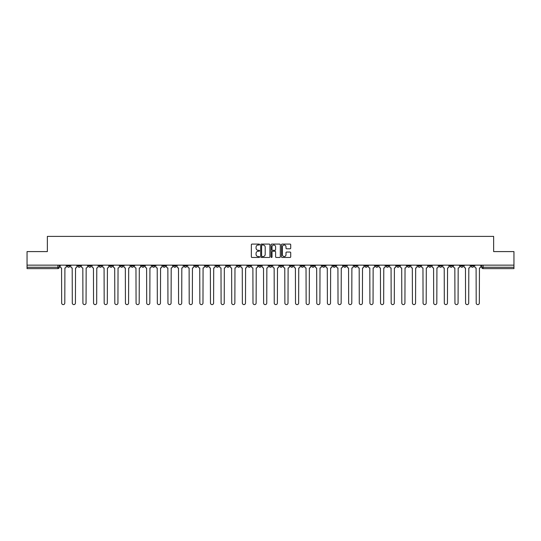 <?xml version="1.0" encoding="UTF-8"?>
<svg xmlns="http://www.w3.org/2000/svg" width="541" height="541" viewBox="0 0 541 541"><rect width="100%" height="100%" fill="white"/><g stroke="black" fill="none" stroke-linecap="round" stroke-linejoin="round"><path stroke-width="0.81" d="M259.599 244.552A0.467 0.467 0 0 0 259.132 244.086L252.025 244.086A0.669 0.669 0 0 0 251.355 244.755L251.355 256.792A0.669 0.669 0 0 0 252.025 257.462L259.132 257.462A0.467 0.467 0 0 0 259.599 256.995A0.467 0.467 0 0 0 259.132 256.529L258.213 256.529A2.137 2.137 0 0 1 256.069 254.385L256.069 253.384A2.137 2.137 0 0 1 258.213 251.24L259.132 251.24A0.467 0.467 0 0 0 259.599 250.774A0.467 0.467 0 0 0 259.132 250.307L258.213 250.307A2.137 2.137 0 0 1 256.069 248.163L256.069 247.163A2.137 2.137 0 0 1 258.213 245.026L259.132 245.026A0.467 0.467 0 0 0 259.599 244.552M417.95 265.151L417.95 265.901L420.675 265.901A1.366 1.366 0 0 1 419.309 267.261A1.366 1.366 0 0 1 417.95 265.901L417.95 265.151M354.172 265.151L354.172 265.901L356.898 265.901A1.366 1.366 0 0 1 355.532 267.261A1.366 1.366 0 0 1 354.172 265.901L354.172 265.151M343.542 265.151L343.542 265.901L346.267 265.901A1.366 1.366 0 0 1 344.908 267.261A1.366 1.366 0 0 1 343.542 265.901L343.542 265.151M279.765 265.151L279.765 265.901L282.49 265.901A1.366 1.366 0 0 1 281.131 267.261A1.366 1.366 0 0 1 279.765 265.901L279.765 265.151M269.134 265.151L269.134 265.901L271.866 265.901A1.366 1.366 0 0 1 270.5 267.261A1.366 1.366 0 0 1 269.134 265.901L269.134 265.151M258.51 265.151L258.51 265.901L261.235 265.901A1.366 1.366 0 0 1 259.869 267.261A1.366 1.366 0 0 1 258.51 265.901L258.51 265.151M237.249 265.151L237.249 265.901L239.974 265.901A1.366 1.366 0 0 1 238.615 267.261A1.366 1.366 0 0 1 237.249 265.901L237.249 265.151M215.994 265.901L215.994 265.151L215.994 265.901A1.366 1.366 0 0 0 217.354 267.261A1.366 1.366 0 0 1 215.994 265.901L218.72 265.901A1.366 1.366 0 0 1 217.354 267.261A1.366 1.366 0 0 0 218.72 265.901L218.72 265.151L218.72 265.901M205.364 265.901L205.364 265.151L205.364 265.901A1.366 1.366 0 0 0 206.723 267.261A1.366 1.366 0 0 1 205.364 265.901L208.089 265.901A1.366 1.366 0 0 1 206.723 267.261M194.733 265.901L194.733 265.151L194.733 265.901A1.366 1.366 0 0 0 196.092 267.261A1.366 1.366 0 0 1 194.733 265.901L197.458 265.901A1.366 1.366 0 0 1 196.092 267.261A1.366 1.366 0 0 0 197.458 265.901L197.458 265.151L197.458 265.901M184.102 265.151L184.102 265.901L186.828 265.901A1.366 1.366 0 0 1 185.468 267.261A1.366 1.366 0 0 1 184.102 265.901L184.102 265.151M173.472 265.151L173.472 265.901L176.197 265.901A1.366 1.366 0 0 1 174.838 267.261A1.366 1.366 0 0 1 173.472 265.901L173.472 265.151M162.848 265.151L162.848 265.901L165.573 265.901A1.366 1.366 0 0 1 164.207 267.261A1.366 1.366 0 0 1 162.848 265.901L162.848 265.151M152.217 265.901L152.217 265.151L152.217 265.901A1.366 1.366 0 0 0 153.576 267.261A1.366 1.366 0 0 1 152.217 265.901L154.942 265.901A1.366 1.366 0 0 1 153.576 267.261M130.956 265.901L130.956 265.151L130.956 265.901A1.366 1.366 0 0 0 132.322 267.261A1.366 1.366 0 0 1 130.956 265.901L133.681 265.901A1.366 1.366 0 0 1 132.322 267.261A1.366 1.366 0 0 0 133.681 265.901L133.681 265.151L133.681 265.901M120.325 265.901L120.325 265.151L120.325 265.901A1.366 1.366 0 0 0 121.691 267.261A1.366 1.366 0 0 1 120.325 265.901L123.05 265.901A1.366 1.366 0 0 1 121.691 267.261A1.366 1.366 0 0 0 123.05 265.901L123.05 265.151L123.05 265.901M109.701 265.901L109.701 265.151L109.701 265.901A1.366 1.366 0 0 0 111.061 267.261A1.366 1.366 0 0 1 109.701 265.901L112.427 265.901A1.366 1.366 0 0 1 111.061 267.261A1.366 1.366 0 0 0 112.427 265.901L112.427 265.151L112.427 265.901M99.071 265.901L99.071 265.151L99.071 265.901A1.366 1.366 0 0 0 100.43 267.261A1.366 1.366 0 0 1 99.071 265.901L101.796 265.901A1.366 1.366 0 0 1 100.43 267.261M88.44 265.901L88.44 265.151L88.44 265.901A1.366 1.366 0 0 0 89.806 267.261A1.366 1.366 0 0 1 88.44 265.901L91.165 265.901A1.366 1.366 0 0 1 89.806 267.261A1.366 1.366 0 0 0 91.165 265.901L91.165 265.151L91.165 265.901M77.809 265.901L77.809 265.151L77.809 265.901A1.366 1.366 0 0 0 79.175 267.261A1.366 1.366 0 0 1 77.809 265.901L80.535 265.901A1.366 1.366 0 0 1 79.175 267.261A1.366 1.366 0 0 0 80.535 265.901L80.535 265.151L80.535 265.901M290.044 248.799A0.669 0.669 0 0 0 290.713 248.13L290.713 244.755A0.669 0.669 0 0 0 290.044 244.086L282.152 244.086A0.669 0.669 0 0 0 281.482 244.755L281.482 256.792A0.669 0.669 0 0 0 282.152 257.462L290.044 257.462A0.669 0.669 0 0 0 290.713 256.792L290.713 252.715A0.669 0.669 0 0 0 290.044 252.045L286.669 252.045A0.669 0.669 0 0 0 286 252.715L286 254.737A1.792 1.792 0 0 1 284.208 256.529A1.792 1.792 0 0 1 282.422 254.737L282.422 246.811A1.792 1.792 0 0 1 284.208 245.026A1.792 1.792 0 0 1 286 246.811L286 248.13A0.669 0.669 0 0 0 286.669 248.799L290.044 248.799M27.05 265.151L27.05 251.592L47.358 251.592L47.358 236.397L493.642 236.397L493.642 251.592L513.95 251.592L513.95 265.151L27.05 265.151L27.05 267.261L59.28 267.261L59.28 265.151M269.912 244.755A0.669 0.669 0 0 0 269.249 244.086L261.357 244.086A0.669 0.669 0 0 0 260.688 244.755L260.688 256.792A0.669 0.669 0 0 0 261.357 257.462L269.249 257.462A0.669 0.669 0 0 0 269.912 256.792L269.912 244.755M271.751 244.086L279.643 244.086A0.669 0.669 0 0 1 280.312 244.755L280.312 256.792A0.669 0.669 0 0 1 279.643 257.462L276.268 257.462A0.669 0.669 0 0 1 275.599 256.792L275.599 251.91A0.669 0.669 0 0 0 274.929 251.24L272.691 251.24A0.669 0.669 0 0 0 272.022 251.91L272.022 256.995A0.467 0.467 0 0 1 271.555 257.462A0.467 0.467 0 0 1 271.088 256.995L271.088 244.755A0.669 0.669 0 0 1 271.751 244.086M481.72 265.151L481.72 267.261L513.95 267.261L513.95 268.627L483.086 268.627A1.366 1.366 0 0 1 481.72 267.261A1.366 1.366 0 0 0 483.086 268.627L483.086 265.151M513.95 265.151L513.95 267.261M59.28 267.261A1.366 1.366 0 0 1 57.914 268.627L27.05 268.627L27.05 267.261M473.815 265.901L473.815 265.151L473.815 265.901A1.366 1.366 0 0 1 472.455 267.261A1.366 1.366 0 0 1 471.089 265.901L473.815 265.901A1.366 1.366 0 0 1 472.455 267.261M471.089 265.151L471.089 265.901M463.191 265.151L463.191 265.901A1.366 1.366 0 0 1 461.825 267.261A1.366 1.366 0 0 1 460.465 265.901A1.366 1.366 0 0 0 461.825 267.261M460.465 265.151L460.465 265.901L463.191 265.901M452.56 265.151L452.56 265.901A1.366 1.366 0 0 1 451.194 267.261A1.366 1.366 0 0 1 449.835 265.901L452.56 265.901A1.366 1.366 0 0 1 451.194 267.261M449.835 265.151L449.835 265.901M441.929 265.151L441.929 265.901A1.366 1.366 0 0 1 440.57 267.261A1.366 1.366 0 0 1 439.204 265.901A1.366 1.366 0 0 0 440.57 267.261M439.204 265.151L439.204 265.901L441.929 265.901M431.299 265.151L431.299 265.901A1.366 1.366 0 0 1 429.939 267.261A1.366 1.366 0 0 1 428.573 265.901L431.299 265.901M428.573 265.151L428.573 265.901M420.675 265.151L420.675 265.901A1.366 1.366 0 0 1 419.309 267.261M410.044 265.151L410.044 265.901A1.366 1.366 0 0 1 408.678 267.261A1.366 1.366 0 0 1 407.319 265.901L410.044 265.901M407.319 265.151L407.319 265.901M399.414 265.151L399.414 265.901A1.366 1.366 0 0 1 398.048 267.261A1.366 1.366 0 0 1 396.688 265.901L399.414 265.901M396.688 265.151L396.688 265.901M388.783 265.151L388.783 265.901A1.366 1.366 0 0 1 387.424 267.261A1.366 1.366 0 0 1 386.058 265.901A1.366 1.366 0 0 0 387.424 267.261M386.058 265.151L386.058 265.901L388.783 265.901M378.152 265.151L378.152 265.901A1.366 1.366 0 0 1 376.793 267.261A1.366 1.366 0 0 1 375.427 265.901L378.152 265.901M375.427 265.151L375.427 265.901M367.528 265.151L367.528 265.901A1.366 1.366 0 0 1 366.162 267.261A1.366 1.366 0 0 1 364.803 265.901L367.528 265.901M364.803 265.151L364.803 265.901M356.898 265.151L356.898 265.901M346.267 265.151L346.267 265.901L346.267 265.151M335.636 265.151L335.636 265.901A1.366 1.366 0 0 1 334.277 267.261A1.366 1.366 0 0 1 332.911 265.901L335.636 265.901M332.911 265.151L332.911 265.901M325.006 265.151L325.006 265.901A1.366 1.366 0 0 1 323.646 267.261A1.366 1.366 0 0 1 322.28 265.901L325.006 265.901M322.28 265.151L322.28 265.901M314.382 265.151L314.382 265.901A1.366 1.366 0 0 1 313.016 267.261A1.366 1.366 0 0 1 311.657 265.901L314.382 265.901M311.657 265.151L311.657 265.901M303.751 265.151L303.751 265.901A1.366 1.366 0 0 1 302.385 267.261A1.366 1.366 0 0 1 301.026 265.901L303.751 265.901M301.026 265.151L301.026 265.901M293.121 265.151L293.121 265.901A1.366 1.366 0 0 1 291.761 267.261A1.366 1.366 0 0 1 290.395 265.901L293.121 265.901M290.395 265.151L290.395 265.901M282.49 265.151L282.49 265.901A1.366 1.366 0 0 1 281.131 267.261M271.866 265.151L271.866 265.901M261.235 265.901L261.235 265.151L261.235 265.901A1.366 1.366 0 0 1 259.869 267.261M250.605 265.151L250.605 265.901A1.366 1.366 0 0 1 249.239 267.261A1.366 1.366 0 0 1 247.879 265.901A1.366 1.366 0 0 0 249.239 267.261A1.366 1.366 0 0 0 250.605 265.901L247.879 265.901L247.879 265.151M239.974 265.901L239.974 265.151L239.974 265.901A1.366 1.366 0 0 1 238.615 267.261M229.343 265.151L229.343 265.901A1.366 1.366 0 0 1 227.984 267.261A1.366 1.366 0 0 1 226.618 265.901A1.366 1.366 0 0 0 227.984 267.261M226.618 265.151L226.618 265.901L229.343 265.901M208.089 265.151L208.089 265.901L208.089 265.151M186.828 265.901L186.828 265.151L186.828 265.901A1.366 1.366 0 0 1 185.468 267.261M176.197 265.901L176.197 265.151L176.197 265.901A1.366 1.366 0 0 1 174.838 267.261M165.573 265.901L165.573 265.151L165.573 265.901A1.366 1.366 0 0 1 164.207 267.261M154.942 265.151L154.942 265.901L154.942 265.151M144.312 265.901L144.312 265.151L144.312 265.901A1.366 1.366 0 0 1 142.952 267.261A1.366 1.366 0 0 1 141.586 265.901L144.312 265.901A1.366 1.366 0 0 1 142.952 267.261M141.586 265.151L141.586 265.901M101.796 265.151L101.796 265.901L101.796 265.151M69.911 265.151L69.911 265.901A1.366 1.366 0 0 1 68.545 267.261A1.366 1.366 0 0 1 67.185 265.901A1.366 1.366 0 0 0 68.545 267.261A1.366 1.366 0 0 0 69.911 265.901L69.911 265.151M67.185 265.151L67.185 265.901L69.911 265.901M262.087 245.026A0.467 0.467 0 0 0 261.621 245.492L261.621 256.055A0.467 0.467 0 0 0 262.087 256.529L263.061 256.529A2.137 2.137 0 0 0 265.198 254.385L265.198 247.163A2.137 2.137 0 0 0 263.061 245.026L262.087 245.026M275.599 246.845A1.792 1.792 0 0 0 273.814 245.059A1.792 1.792 0 0 0 272.022 246.845L272.022 249.638A0.669 0.669 0 0 0 272.691 250.307L274.929 250.307A0.669 0.669 0 0 0 275.599 249.638L275.599 246.845M60.2 266.585L60.2 265.151L60.2 266.585A1.366 1.366 0 0 0 61.559 267.944L61.66 303.034A1.569 1.569 0 0 0 63.229 304.603A1.569 1.569 0 0 0 64.798 303.034L64.9 267.944A1.366 1.366 0 0 0 66.259 266.585L66.259 265.151L66.259 266.585M61.559 267.944L61.66 303.034M64.798 303.034L64.9 267.944M70.83 266.585L70.83 265.151L70.83 266.585A1.366 1.366 0 0 0 72.19 267.944L72.291 303.034A1.569 1.569 0 0 0 73.86 304.603A1.569 1.569 0 0 0 75.429 303.034L75.53 267.944A1.366 1.366 0 0 0 76.89 266.585L76.89 265.151L76.89 266.585M81.454 266.585L81.454 265.151L81.454 266.585A1.366 1.366 0 0 0 82.82 267.944L82.922 303.034A1.569 1.569 0 0 0 84.491 304.603A1.569 1.569 0 0 0 86.053 303.034L86.161 267.944A1.366 1.366 0 0 0 87.52 266.585L87.52 265.151L87.52 266.585M72.19 267.944L72.291 303.034M75.429 303.034L75.53 267.944M82.82 267.944L82.922 303.034M86.053 303.034L86.161 267.944M92.085 266.585L92.085 265.151L92.085 266.585A1.366 1.366 0 0 0 93.451 267.944L93.552 303.034A1.569 1.569 0 0 0 95.115 304.603A1.569 1.569 0 0 0 96.683 303.034L96.785 267.944A1.366 1.366 0 0 0 98.151 266.585L98.151 265.151L98.151 266.585M102.716 266.585L102.716 265.151L102.716 266.585A1.366 1.366 0 0 0 104.075 267.944L104.183 303.034A1.569 1.569 0 0 0 105.745 304.603A1.569 1.569 0 0 0 107.314 303.034L107.416 267.944A1.366 1.366 0 0 0 108.782 266.585L108.782 265.151L108.782 266.585M113.346 266.585L113.346 265.151L113.346 266.585A1.366 1.366 0 0 0 114.706 267.944L114.807 303.034A1.569 1.569 0 0 0 116.376 304.603A1.569 1.569 0 0 0 117.945 303.034L118.046 267.944A1.366 1.366 0 0 0 119.405 266.585L119.405 265.151L119.405 266.585M93.451 267.944L93.552 303.034M96.683 303.034L96.785 267.944M104.075 267.944L104.183 303.034M107.314 303.034L107.416 267.944M114.706 267.944L114.807 303.034M117.945 303.034L118.046 267.944M123.97 266.585L123.97 265.151L123.97 266.585A1.366 1.366 0 0 0 125.336 267.944L125.438 303.034A1.569 1.569 0 0 0 127.007 304.603A1.569 1.569 0 0 0 128.575 303.034L128.677 267.944A1.366 1.366 0 0 0 130.036 266.585L130.036 265.151L130.036 266.585M125.336 267.944L125.438 303.034M128.575 303.034L128.677 267.944M134.601 266.585L134.601 265.151L134.601 266.585A1.366 1.366 0 0 0 135.967 267.944L136.068 303.034A1.569 1.569 0 0 0 137.637 304.603A1.569 1.569 0 0 0 139.199 303.034L139.301 267.944A1.366 1.366 0 0 0 140.667 266.585L140.667 265.151L140.667 266.585M135.967 267.944L136.068 303.034M139.199 303.034L139.301 267.944M145.231 266.585L145.231 265.151L145.231 266.585A1.366 1.366 0 0 0 146.597 267.944L146.699 303.034A1.569 1.569 0 0 0 148.261 304.603A1.569 1.569 0 0 0 149.83 303.034L149.931 267.944A1.366 1.366 0 0 0 151.297 266.585L151.297 265.151L151.297 266.585M146.597 267.944L146.699 303.034M149.83 303.034L149.931 267.944M155.862 266.585L155.862 265.151L155.862 266.585A1.366 1.366 0 0 0 157.221 267.944L157.323 303.034A1.569 1.569 0 0 0 158.892 304.603A1.569 1.569 0 0 0 160.461 303.034L160.562 267.944A1.366 1.366 0 0 0 161.928 266.585L161.928 265.151L161.928 266.585M157.221 267.944L157.323 303.034M160.461 303.034L160.562 267.944M166.493 266.585L166.493 265.151L166.493 266.585A1.366 1.366 0 0 0 167.852 267.944L167.953 303.034A1.569 1.569 0 0 0 169.522 304.603A1.569 1.569 0 0 0 171.091 303.034L171.193 267.944A1.366 1.366 0 0 0 172.552 266.585L172.552 265.151L172.552 266.585M177.117 266.585L177.117 265.151L177.117 266.585A1.366 1.366 0 0 0 178.483 267.944L178.584 303.034A1.569 1.569 0 0 0 180.153 304.603A1.569 1.569 0 0 0 181.722 303.034L181.823 267.944A1.366 1.366 0 0 0 183.183 266.585L183.183 265.151L183.183 266.585M187.747 266.585L187.747 265.151L187.747 266.585A1.366 1.366 0 0 0 189.113 267.944L189.215 303.034A1.569 1.569 0 0 0 190.784 304.603A1.569 1.569 0 0 0 192.346 303.034L192.447 267.944A1.366 1.366 0 0 0 193.813 266.585L193.813 265.151L193.813 266.585M198.378 266.585L198.378 265.151L198.378 266.585A1.366 1.366 0 0 0 199.744 267.944L199.845 303.034A1.569 1.569 0 0 0 201.408 304.603A1.569 1.569 0 0 0 202.976 303.034L203.078 267.944A1.366 1.366 0 0 0 204.444 266.585L204.444 265.151L204.444 266.585M209.009 266.585L209.009 265.151L209.009 266.585A1.366 1.366 0 0 0 210.368 267.944L210.469 303.034A1.569 1.569 0 0 0 212.038 304.603A1.569 1.569 0 0 0 213.607 303.034L213.709 267.944A1.366 1.366 0 0 0 215.075 266.585L215.075 265.151L215.075 266.585M219.639 266.585L219.639 265.151L219.639 266.585A1.366 1.366 0 0 0 220.999 267.944L221.1 303.034A1.569 1.569 0 0 0 222.669 304.603A1.569 1.569 0 0 0 224.238 303.034L224.339 267.944A1.366 1.366 0 0 0 225.698 266.585L225.698 265.151L225.698 266.585M167.852 267.944L167.953 303.034M171.091 303.034L171.193 267.944M178.483 267.944L178.584 303.034M181.722 303.034L181.823 267.944M189.113 267.944L189.215 303.034M192.346 303.034L192.447 267.944M199.744 267.944L199.845 303.034M202.976 303.034L203.078 267.944M210.368 267.944L210.469 303.034M213.607 303.034L213.709 267.944M220.999 267.944L221.1 303.034M224.238 303.034L224.339 267.944M230.263 266.585L230.263 265.151L230.263 266.585A1.366 1.366 0 0 0 231.629 267.944L231.731 303.034A1.569 1.569 0 0 0 233.299 304.603A1.569 1.569 0 0 0 234.862 303.034L234.97 267.944A1.366 1.366 0 0 0 236.329 266.585L236.329 265.151L236.329 266.585M231.629 267.944L231.731 303.034M234.862 303.034L234.97 267.944M240.894 266.585L240.894 265.151L240.894 266.585A1.366 1.366 0 0 0 242.26 267.944L242.361 303.034A1.569 1.569 0 0 0 243.93 304.603A1.569 1.569 0 0 0 245.492 303.034L245.594 267.944A1.366 1.366 0 0 0 246.96 266.585L246.96 265.151L246.96 266.585M242.26 267.944L242.361 303.034M245.492 303.034L245.594 267.944M251.524 266.585L251.524 265.151L251.524 266.585A1.366 1.366 0 0 0 252.884 267.944L252.992 303.034A1.569 1.569 0 0 0 254.554 304.603A1.569 1.569 0 0 0 256.123 303.034L256.224 267.944A1.366 1.366 0 0 0 257.59 266.585L257.59 265.151L257.59 266.585M252.884 267.944L252.992 303.034M256.123 303.034L256.224 267.944M262.155 266.585L262.155 265.151L262.155 266.585A1.366 1.366 0 0 0 263.514 267.944L263.616 303.034A1.569 1.569 0 0 0 265.185 304.603A1.569 1.569 0 0 0 266.754 303.034L266.855 267.944A1.366 1.366 0 0 0 268.214 266.585L268.214 265.151L268.214 266.585M263.514 267.944L263.616 303.034M266.754 303.034L266.855 267.944M272.786 266.585L272.786 265.151L272.786 266.585A1.366 1.366 0 0 0 274.145 267.944L274.246 303.034A1.569 1.569 0 0 0 275.815 304.603A1.569 1.569 0 0 0 277.384 303.034L277.486 267.944A1.366 1.366 0 0 0 278.845 266.585L278.845 265.151L278.845 266.585M274.145 267.944L274.246 303.034M277.384 303.034L277.486 267.944M283.41 266.585L283.41 265.151L283.41 266.585A1.366 1.366 0 0 0 284.776 267.944L284.877 303.034A1.569 1.569 0 0 0 286.446 304.603A1.569 1.569 0 0 0 288.008 303.034L288.116 267.944A1.366 1.366 0 0 0 289.476 266.585L289.476 265.151L289.476 266.585M284.776 267.944L284.877 303.034M288.008 303.034L288.116 267.944M294.04 266.585L294.04 265.151L294.04 266.585A1.366 1.366 0 0 0 295.406 267.944L295.508 303.034A1.569 1.569 0 0 0 297.07 304.603A1.569 1.569 0 0 0 298.639 303.034L298.74 267.944A1.366 1.366 0 0 0 300.106 266.585L300.106 265.151L300.106 266.585M295.406 267.944L295.508 303.034M298.639 303.034L298.74 267.944M304.671 266.585L304.671 265.151L304.671 266.585A1.366 1.366 0 0 0 306.03 267.944L306.138 303.034A1.569 1.569 0 0 0 307.701 304.603A1.569 1.569 0 0 0 309.269 303.034L309.371 267.944A1.366 1.366 0 0 0 310.737 266.585L310.737 265.151L310.737 266.585M306.03 267.944L306.138 303.034M309.269 303.034L309.371 267.944M315.302 266.585L315.302 265.151L315.302 266.585A1.366 1.366 0 0 0 316.661 267.944L316.762 303.034A1.569 1.569 0 0 0 318.331 304.603A1.569 1.569 0 0 0 319.9 303.034L320.002 267.944A1.366 1.366 0 0 0 321.361 266.585L321.361 265.151L321.361 266.585M316.661 267.944L316.762 303.034M319.9 303.034L320.002 267.944M325.925 266.585L325.925 265.151L325.925 266.585A1.366 1.366 0 0 0 327.291 267.944L327.393 303.034A1.569 1.569 0 0 0 328.962 304.603A1.569 1.569 0 0 0 330.531 303.034L330.632 267.944A1.366 1.366 0 0 0 331.991 266.585L331.991 265.151L331.991 266.585M327.291 267.944L327.393 303.034M330.531 303.034L330.632 267.944M336.556 266.585L336.556 265.151L336.556 266.585A1.366 1.366 0 0 0 337.922 267.944L338.024 303.034A1.569 1.569 0 0 0 339.592 304.603A1.569 1.569 0 0 0 341.155 303.034L341.256 267.944A1.366 1.366 0 0 0 342.622 266.585L342.622 265.151L342.622 266.585M337.922 267.944L338.024 303.034M341.155 303.034L341.256 267.944M347.187 266.585L347.187 265.151L347.187 266.585A1.366 1.366 0 0 0 348.553 267.944L348.654 303.034A1.569 1.569 0 0 0 350.216 304.603A1.569 1.569 0 0 0 351.785 303.034L351.887 267.944A1.366 1.366 0 0 0 353.253 266.585L353.253 265.151L353.253 266.585M348.553 267.944L348.654 303.034M351.785 303.034L351.887 267.944M357.817 266.585L357.817 265.151L357.817 266.585A1.366 1.366 0 0 0 359.177 267.944L359.278 303.034A1.569 1.569 0 0 0 360.847 304.603A1.569 1.569 0 0 0 362.416 303.034L362.517 267.944A1.366 1.366 0 0 0 363.883 266.585L363.883 265.151L363.883 266.585M359.177 267.944L359.278 303.034M362.416 303.034L362.517 267.944M368.448 266.585L368.448 265.151L368.448 266.585A1.366 1.366 0 0 0 369.807 267.944L369.909 303.034A1.569 1.569 0 0 0 371.478 304.603A1.569 1.569 0 0 0 373.047 303.034L373.148 267.944A1.366 1.366 0 0 0 374.507 266.585L374.507 265.151L374.507 266.585M369.807 267.944L369.909 303.034M373.047 303.034L373.148 267.944M379.072 266.585L379.072 265.151L379.072 266.585A1.366 1.366 0 0 0 380.438 267.944L380.539 303.034A1.569 1.569 0 0 0 382.108 304.603A1.569 1.569 0 0 0 383.677 303.034L383.779 267.944A1.366 1.366 0 0 0 385.138 266.585L385.138 265.151L385.138 266.585M380.438 267.944L380.539 303.034M383.677 303.034L383.779 267.944M389.703 266.585L389.703 265.151L389.703 266.585A1.366 1.366 0 0 0 391.069 267.944L391.17 303.034A1.569 1.569 0 0 0 392.739 304.603A1.569 1.569 0 0 0 394.301 303.034L394.403 267.944A1.366 1.366 0 0 0 395.769 266.585L395.769 265.151L395.769 266.585M391.069 267.944L391.17 303.034M394.301 303.034L394.403 267.944M400.333 266.585L400.333 265.151L400.333 266.585A1.366 1.366 0 0 0 401.699 267.944L401.801 303.034A1.569 1.569 0 0 0 403.363 304.603A1.569 1.569 0 0 0 404.932 303.034L405.033 267.944A1.366 1.366 0 0 0 406.399 266.585L406.399 265.151L406.399 266.585M401.699 267.944L401.801 303.034M404.932 303.034L405.033 267.944M410.964 266.585L410.964 265.151L410.964 266.585A1.366 1.366 0 0 0 412.323 267.944L412.425 303.034A1.569 1.569 0 0 0 413.993 304.603A1.569 1.569 0 0 0 415.562 303.034L415.664 267.944A1.366 1.366 0 0 0 417.03 266.585L417.03 265.151L417.03 266.585M412.323 267.944L412.425 303.034M415.562 303.034L415.664 267.944M421.595 266.585L421.595 265.151L421.595 266.585A1.366 1.366 0 0 0 422.954 267.944L423.055 303.034A1.569 1.569 0 0 0 424.624 304.603A1.569 1.569 0 0 0 426.193 303.034L426.294 267.944A1.366 1.366 0 0 0 427.654 266.585L427.654 265.151L427.654 266.585M422.954 267.944L423.055 303.034M426.193 303.034L426.294 267.944M432.218 266.585L432.218 265.151L432.218 266.585A1.366 1.366 0 0 0 433.584 267.944L433.686 303.034A1.569 1.569 0 0 0 435.255 304.603A1.569 1.569 0 0 0 436.817 303.034L436.925 267.944A1.366 1.366 0 0 0 438.284 266.585L438.284 265.151L438.284 266.585M433.584 267.944L433.686 303.034M436.817 303.034L436.925 267.944M442.849 266.585L442.849 265.151L442.849 266.585A1.366 1.366 0 0 0 444.215 267.944L444.317 303.034A1.569 1.569 0 0 0 445.885 304.603A1.569 1.569 0 0 0 447.448 303.034L447.549 267.944A1.366 1.366 0 0 0 448.915 266.585L448.915 265.151L448.915 266.585M444.215 267.944L444.317 303.034M447.448 303.034L447.549 267.944M453.48 266.585L453.48 265.151L453.48 266.585A1.366 1.366 0 0 0 454.839 267.944L454.947 303.034A1.569 1.569 0 0 0 456.509 304.603A1.569 1.569 0 0 0 458.078 303.034L458.18 267.944A1.366 1.366 0 0 0 459.546 266.585L459.546 265.151L459.546 266.585M454.839 267.944L454.947 303.034M458.078 303.034L458.18 267.944M464.11 266.585L464.11 265.151L464.11 266.585A1.366 1.366 0 0 0 465.47 267.944L465.571 303.034A1.569 1.569 0 0 0 467.14 304.603A1.569 1.569 0 0 0 468.709 303.034L468.81 267.944A1.366 1.366 0 0 0 470.17 266.585L470.17 265.151L470.17 266.585M465.47 267.944L465.571 303.034M468.709 303.034L468.81 267.944M474.741 266.585L474.741 265.151L474.741 266.585A1.366 1.366 0 0 0 476.1 267.944L476.202 303.034A1.569 1.569 0 0 0 477.771 304.603A1.569 1.569 0 0 0 479.34 303.034L479.441 267.944A1.366 1.366 0 0 0 480.8 266.585L480.8 265.151L480.8 266.585M476.1 267.944L476.202 303.034M479.34 303.034L479.441 267.944M57.914 265.151L57.914 268.627"/></g></svg>
